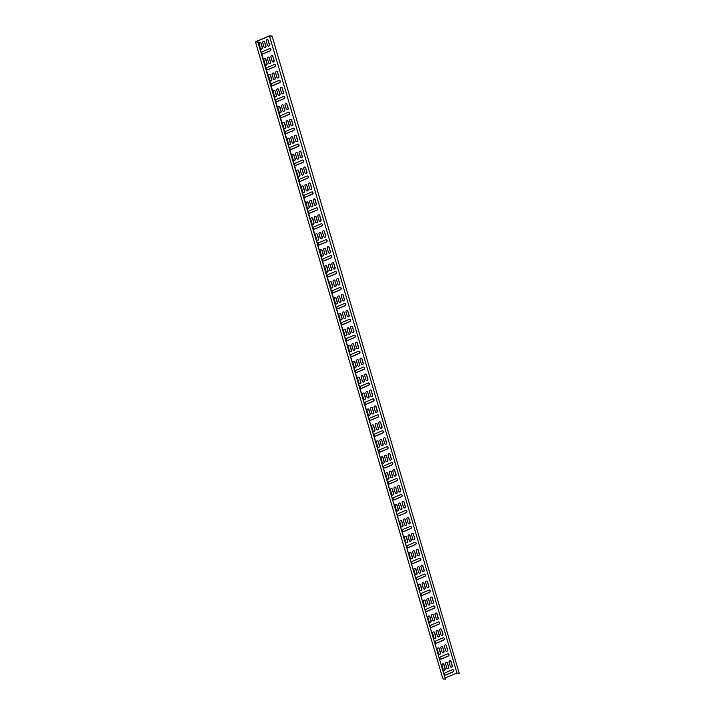 <?xml version="1.0" encoding="UTF-8"?>
<svg xmlns="http://www.w3.org/2000/svg" width="715" height="715" viewBox="0 0 715 715"><rect width="100%" height="100%" fill="white"/><g stroke="black" fill="none" stroke-linecap="round" stroke-linejoin="round"><path stroke-width="1.07" d="M447.483 668.74A1.198 1.037 99.1 0 0 448.555 667.122L447.34 662.984A1.198 1.037 99.1 0 0 446.634 662.242M447.545 663.011A1.198 1.037 99.1 0 0 445.561 663.86L446.777 667.998A1.198 1.037 99.1 0 0 448.761 667.158L447.34 662.984M442.791 652.813A1.198 1.037 99.1 0 0 443.872 651.195L442.648 647.057A1.198 1.037 99.1 0 0 441.95 646.315M442.853 647.084A1.198 1.037 99.1 0 0 440.869 647.933L442.093 652.071A1.198 1.037 99.1 0 0 444.078 651.231L442.648 647.057M438.107 636.886A1.198 1.037 99.1 0 0 439.18 635.269L437.964 631.13A1.198 1.037 99.1 0 0 437.258 630.389M438.17 631.157A1.198 1.037 99.1 0 0 436.186 632.006L437.401 636.144A1.198 1.037 99.1 0 0 439.385 635.304L437.964 631.13M433.415 620.96A1.198 1.037 99.1 0 0 434.497 619.342L433.272 615.204A1.198 1.037 99.1 0 0 432.575 614.471M433.487 615.231A1.198 1.037 99.1 0 0 431.494 616.08L432.718 620.227A1.198 1.037 99.1 0 0 434.702 619.378L433.272 615.204M428.732 605.033A1.198 1.037 99.1 0 0 429.804 603.415L428.589 599.277A1.198 1.037 99.1 0 0 427.883 598.544M428.794 599.313A1.198 1.037 99.1 0 0 426.81 600.153L428.026 604.3A1.198 1.037 99.1 0 0 430.01 603.451L428.589 599.277M424.04 589.106A1.198 1.037 99.1 0 0 425.121 587.489L423.897 583.351A1.198 1.037 99.1 0 0 423.2 582.618M424.111 583.386A1.198 1.037 99.1 0 0 422.127 584.226L423.343 588.374A1.198 1.037 99.1 0 0 425.327 587.524L423.897 583.351M419.356 573.18A1.198 1.037 99.1 0 0 420.429 571.562L419.213 567.424A1.198 1.037 99.1 0 0 418.516 566.691M419.419 567.46A1.198 1.037 99.1 0 0 417.435 568.3L418.65 572.447A1.198 1.037 99.1 0 0 420.635 571.598L419.213 567.424M414.664 557.253A1.198 1.037 99.1 0 0 415.746 555.635L414.521 551.497A1.198 1.037 99.1 0 0 413.824 550.764M414.736 551.533A1.198 1.037 99.1 0 0 412.752 552.373L413.967 556.52A1.198 1.037 99.1 0 0 415.951 555.671L414.521 551.497M409.981 541.327A1.198 1.037 99.1 0 0 411.054 539.709L409.838 535.571A1.198 1.037 99.1 0 0 409.141 534.838M410.044 535.606A1.198 1.037 99.1 0 0 408.059 536.447L409.284 540.594A1.198 1.037 99.1 0 0 411.268 539.745L409.838 535.571M405.289 525.4A1.198 1.037 99.1 0 0 406.37 523.782L405.155 519.644A1.198 1.037 99.1 0 0 404.449 518.911M405.36 519.68A1.198 1.037 99.1 0 0 403.376 520.52L404.592 524.667A1.198 1.037 99.1 0 0 406.576 523.818L405.155 519.644M400.606 509.473A1.198 1.037 99.1 0 0 401.678 507.856L400.463 503.718A1.198 1.037 99.1 0 0 399.765 502.985M400.668 503.753A1.198 1.037 99.1 0 0 398.684 504.593L399.908 508.74A1.198 1.037 99.1 0 0 401.893 507.891L400.463 503.718M395.913 493.547A1.198 1.037 99.1 0 0 396.995 491.929L395.779 487.791A1.198 1.037 99.1 0 0 395.073 487.058M395.985 487.827A1.198 1.037 99.1 0 0 394.001 488.667L395.216 492.814A1.198 1.037 99.1 0 0 397.2 491.965L395.779 487.791M391.23 477.62A1.198 1.037 99.1 0 0 392.303 476.002L391.087 471.864A1.198 1.037 99.1 0 0 390.39 471.131M391.293 471.9A1.198 1.037 99.1 0 0 389.309 472.749L390.533 476.887A1.198 1.037 99.1 0 0 392.517 476.038L391.087 471.864M386.547 461.693A1.198 1.037 99.1 0 0 387.619 460.076L386.404 455.938A1.198 1.037 99.1 0 0 385.698 455.205M386.609 455.973A1.198 1.037 99.1 0 0 384.625 456.822L385.841 460.961A1.198 1.037 99.1 0 0 387.825 460.111L386.404 455.938M381.855 445.767A1.198 1.037 99.1 0 0 382.936 444.149L381.712 440.011A1.198 1.037 99.1 0 0 381.015 439.278M381.917 440.047A1.198 1.037 99.1 0 0 379.933 440.896L381.158 445.034A1.198 1.037 99.1 0 0 383.142 444.185L381.712 440.011M377.171 429.84A1.198 1.037 99.1 0 0 378.244 428.222L377.028 424.084A1.198 1.037 99.1 0 0 376.322 423.352M377.234 424.12A1.198 1.037 99.1 0 0 375.25 424.969L376.465 429.107A1.198 1.037 99.1 0 0 378.45 428.258L377.028 424.084M372.479 413.913A1.198 1.037 99.1 0 0 373.561 412.305L372.336 408.158A1.198 1.037 99.1 0 0 371.639 407.425M372.551 408.194A1.198 1.037 99.1 0 0 370.558 409.043L371.782 413.181A1.198 1.037 99.1 0 0 373.766 412.332L372.336 408.158M367.796 397.987A1.198 1.037 99.1 0 0 368.869 396.378L367.653 392.231A1.198 1.037 99.1 0 0 366.947 391.498M367.859 392.267A1.198 1.037 99.1 0 0 365.874 393.116L367.09 397.254A1.198 1.037 99.1 0 0 369.074 396.405L367.653 392.231M363.104 382.06A1.198 1.037 99.1 0 0 364.185 380.452L362.961 376.305A1.198 1.037 99.1 0 0 362.264 375.572M363.175 376.34A1.198 1.037 99.1 0 0 361.191 377.189L362.407 381.327A1.198 1.037 99.1 0 0 364.391 380.478L362.961 376.305M358.421 366.134A1.198 1.037 99.1 0 0 359.493 364.525L358.278 360.378A1.198 1.037 99.1 0 0 357.58 359.645M358.483 360.414A1.198 1.037 99.1 0 0 356.499 361.263L357.715 365.401A1.198 1.037 99.1 0 0 359.708 364.552L358.278 360.378M353.728 350.207A1.198 1.037 99.1 0 0 354.81 348.598L353.585 344.451A1.198 1.037 99.1 0 0 352.888 343.718M353.8 344.487A1.198 1.037 99.1 0 0 351.816 345.336L353.031 349.474A1.198 1.037 99.1 0 0 355.015 348.625L353.585 344.451M349.045 334.28A1.198 1.037 99.1 0 0 350.118 332.672L348.902 328.525A1.198 1.037 99.1 0 0 348.205 327.792M349.108 328.56A1.198 1.037 99.1 0 0 347.124 329.409L348.348 333.548A1.198 1.037 99.1 0 0 350.332 332.698L348.902 328.525M344.353 318.354A1.198 1.037 99.1 0 0 345.434 316.745L344.219 312.598A1.198 1.037 99.1 0 0 343.513 311.865M344.424 312.634A1.198 1.037 99.1 0 0 342.44 313.483L343.656 317.621A1.198 1.037 99.1 0 0 345.64 316.772L344.219 312.598M339.67 302.427A1.198 1.037 99.1 0 0 340.742 300.818L339.527 296.671A1.198 1.037 99.1 0 0 338.83 295.939M339.732 296.707A1.198 1.037 99.1 0 0 337.748 297.556L338.973 301.694A1.198 1.037 99.1 0 0 340.957 300.845L339.527 296.671M334.978 286.5A1.198 1.037 99.1 0 0 336.059 284.892L334.843 280.745A1.198 1.037 99.1 0 0 334.137 280.012M335.049 280.781A1.198 1.037 99.1 0 0 333.065 281.63L334.28 285.768A1.198 1.037 99.1 0 0 336.264 284.928L334.843 280.745M330.294 270.583A1.198 1.037 99.1 0 0 331.367 268.965L330.151 264.827A1.198 1.037 99.1 0 0 329.454 264.085M330.357 264.854A1.198 1.037 99.1 0 0 328.373 265.703L329.597 269.841A1.198 1.037 99.1 0 0 331.581 269.001L330.151 264.827M325.611 254.656A1.198 1.037 99.1 0 0 326.683 253.039L325.468 248.9A1.198 1.037 99.1 0 0 324.762 248.159M325.674 248.927A1.198 1.037 99.1 0 0 323.689 249.776L324.905 253.914A1.198 1.037 99.1 0 0 326.889 253.074L325.468 248.9M320.919 238.73A1.198 1.037 99.1 0 0 322 237.112L320.776 232.974A1.198 1.037 99.1 0 0 320.079 232.232M320.981 233.001A1.198 1.037 99.1 0 0 318.997 233.85L320.222 237.988A1.198 1.037 99.1 0 0 322.206 237.148L320.776 232.974M316.236 222.803A1.198 1.037 99.1 0 0 317.308 221.185L316.093 217.047A1.198 1.037 99.1 0 0 315.387 216.305M316.298 217.074A1.198 1.037 99.1 0 0 314.314 217.923L315.53 222.061A1.198 1.037 99.1 0 0 317.514 221.221L316.093 217.047M311.543 206.876A1.198 1.037 99.1 0 0 312.625 205.259L311.4 201.121A1.198 1.037 99.1 0 0 310.703 200.379M311.615 201.147A1.198 1.037 99.1 0 0 309.622 201.996L310.846 206.135A1.198 1.037 99.1 0 0 312.83 205.294L311.4 201.121M306.86 190.95A1.198 1.037 99.1 0 0 307.933 189.332L306.717 185.194A1.198 1.037 99.1 0 0 306.02 184.452M306.923 185.221A1.198 1.037 99.1 0 0 304.939 186.07L306.154 190.208A1.198 1.037 99.1 0 0 308.138 189.368L306.717 185.194M302.168 175.023A1.198 1.037 99.1 0 0 303.249 173.405L302.025 169.267A1.198 1.037 99.1 0 0 301.328 168.526M302.239 169.294A1.198 1.037 99.1 0 0 300.255 170.143L301.471 174.281A1.198 1.037 99.1 0 0 303.455 173.441L302.025 169.267M297.485 159.096A1.198 1.037 99.1 0 0 298.557 157.479L297.342 153.341A1.198 1.037 99.1 0 0 296.645 152.608M297.547 153.368A1.198 1.037 99.1 0 0 295.563 154.217L296.779 158.364A1.198 1.037 99.1 0 0 298.772 157.515L297.342 153.341M292.793 143.17A1.198 1.037 99.1 0 0 293.874 141.552L292.649 137.414A1.198 1.037 99.1 0 0 291.952 136.681M292.864 137.45A1.198 1.037 99.1 0 0 290.88 138.29L292.095 142.437A1.198 1.037 99.1 0 0 294.08 141.588L292.649 137.414M288.109 127.243A1.198 1.037 99.1 0 0 289.182 125.626L287.966 121.487A1.198 1.037 99.1 0 0 287.269 120.755M288.172 121.523A1.198 1.037 99.1 0 0 286.188 122.363L287.412 126.51A1.198 1.037 99.1 0 0 289.396 125.661L287.966 121.487M283.417 111.317A1.198 1.037 99.1 0 0 284.499 109.699L283.283 105.561A1.198 1.037 99.1 0 0 282.577 104.828M283.489 105.597A1.198 1.037 99.1 0 0 281.504 106.437L282.72 110.584A1.198 1.037 99.1 0 0 284.704 109.735L283.283 105.561M278.734 95.39A1.198 1.037 99.1 0 0 279.806 93.772L278.591 89.634A1.198 1.037 99.1 0 0 277.894 88.901M278.796 89.67A1.198 1.037 99.1 0 0 276.812 90.51L278.037 94.657A1.198 1.037 99.1 0 0 280.021 93.808L278.591 89.634M274.042 79.463A1.198 1.037 99.1 0 0 275.123 77.846L273.908 73.708A1.198 1.037 99.1 0 0 273.202 72.975M274.113 73.743A1.198 1.037 99.1 0 0 272.129 74.583L273.344 78.73A1.198 1.037 99.1 0 0 275.329 77.881L273.908 73.708M269.358 63.537A1.198 1.037 99.1 0 0 270.431 61.919L269.215 57.781A1.198 1.037 99.1 0 0 268.518 57.048M269.421 57.817A1.198 1.037 99.1 0 0 267.437 58.657L268.661 62.804A1.198 1.037 99.1 0 0 270.645 61.955L269.215 57.781M443.094 663.761A1.198 1.037 -80.9 0 1 443.792 664.494L445.016 668.632A1.198 1.037 -80.9 0 1 443.935 670.25M442.683 663.833A1.198 1.037 -80.9 0 1 443.997 664.53L445.222 668.668A1.198 1.037 -80.9 0 1 443.237 669.517L442.013 665.37A1.198 1.037 -80.9 0 1 442.683 663.833M438.402 647.835A1.198 1.037 -80.9 0 1 439.108 648.568L440.324 652.706A1.198 1.037 -80.9 0 1 439.251 654.323M437.991 647.906A1.198 1.037 -80.9 0 1 439.314 648.603L440.529 652.741A1.198 1.037 -80.9 0 1 438.545 653.59L437.33 649.443A1.198 1.037 -80.9 0 1 437.991 647.906M433.719 631.908A1.198 1.037 -80.9 0 1 434.416 632.641L435.641 636.779A1.198 1.037 -80.9 0 1 434.559 638.397M433.308 631.98A1.198 1.037 -80.9 0 1 434.622 632.677L435.846 636.815A1.198 1.037 -80.9 0 1 433.862 637.664L432.638 633.517A1.198 1.037 -80.9 0 1 433.308 631.98M429.027 615.981A1.198 1.037 -80.9 0 1 429.733 616.714L430.948 620.852A1.198 1.037 -80.9 0 1 429.876 622.47M428.616 616.053A1.198 1.037 -80.9 0 1 429.938 616.75L431.154 620.888A1.198 1.037 -80.9 0 1 429.17 621.737L427.954 617.59A1.198 1.037 -80.9 0 1 428.616 616.053M424.344 600.055A1.198 1.037 -80.9 0 1 425.041 600.788L426.265 604.926A1.198 1.037 -80.9 0 1 425.184 606.543M423.932 600.126A1.198 1.037 -80.9 0 1 425.255 600.823L426.471 604.962A1.198 1.037 -80.9 0 1 424.487 605.811L423.271 601.664A1.198 1.037 -80.9 0 1 423.932 600.126M419.66 584.128A1.198 1.037 -80.9 0 1 420.357 584.861L421.573 588.999A1.198 1.037 -80.9 0 1 420.5 590.617M419.24 584.2A1.198 1.037 -80.9 0 1 420.563 584.897L421.779 589.035A1.198 1.037 -80.9 0 1 419.794 589.884L418.579 585.737A1.198 1.037 -80.9 0 1 419.24 584.2M414.968 568.202A1.198 1.037 -80.9 0 1 415.665 568.934L416.89 573.073A1.198 1.037 -80.9 0 1 415.808 574.69M414.557 568.273A1.198 1.037 -80.9 0 1 415.88 568.97L417.095 573.108A1.198 1.037 -80.9 0 1 415.111 573.957L413.896 569.81A1.198 1.037 -80.9 0 1 414.557 568.273M410.285 552.275A1.198 1.037 -80.9 0 1 410.982 553.008L412.197 557.146A1.198 1.037 -80.9 0 1 411.125 558.764M409.865 552.346A1.198 1.037 -80.9 0 1 411.188 553.044L412.412 557.182A1.198 1.037 -80.9 0 1 410.419 558.031L409.203 553.893A1.198 1.037 -80.9 0 1 409.865 552.346M405.593 536.348A1.198 1.037 -80.9 0 1 406.29 537.081L407.514 541.219A1.198 1.037 -80.9 0 1 406.433 542.837M405.182 536.42A1.198 1.037 -80.9 0 1 406.504 537.117L407.72 541.255A1.198 1.037 -80.9 0 1 405.736 542.104L404.52 537.966A1.198 1.037 -80.9 0 1 405.182 536.42M400.909 520.422A1.198 1.037 -80.9 0 1 401.607 521.155L402.822 525.293A1.198 1.037 -80.9 0 1 401.75 526.91M400.498 520.493A1.198 1.037 -80.9 0 1 401.812 521.19L403.037 525.328A1.198 1.037 -80.9 0 1 401.052 526.177L399.828 522.039A1.198 1.037 -80.9 0 1 400.498 520.493M396.217 504.495A1.198 1.037 -80.9 0 1 396.923 505.228L398.139 509.366A1.198 1.037 -80.9 0 1 397.057 510.984M395.806 504.575A1.198 1.037 -80.9 0 1 397.129 505.264L398.344 509.402A1.198 1.037 -80.9 0 1 396.36 510.251L395.145 506.113A1.198 1.037 -80.9 0 1 395.806 504.575M391.534 488.568A1.198 1.037 -80.9 0 1 392.231 489.301L393.447 493.448A1.198 1.037 -80.9 0 1 392.374 495.057M391.123 488.649A1.198 1.037 -80.9 0 1 392.437 489.337L393.661 493.475A1.198 1.037 -80.9 0 1 391.677 494.324L390.453 490.186A1.198 1.037 -80.9 0 1 391.123 488.649M386.842 472.642A1.198 1.037 -80.9 0 1 387.548 473.375L388.763 477.522A1.198 1.037 -80.9 0 1 387.691 479.13M386.431 472.722A1.198 1.037 -80.9 0 1 387.753 473.41L388.969 477.549A1.198 1.037 -80.9 0 1 386.985 478.398L385.769 474.26A1.198 1.037 -80.9 0 1 386.431 472.722M382.159 456.715A1.198 1.037 -80.9 0 1 382.856 457.448L384.08 461.595A1.198 1.037 -80.9 0 1 382.999 463.204M381.747 456.796A1.198 1.037 -80.9 0 1 383.061 457.484L384.286 461.622A1.198 1.037 -80.9 0 1 382.302 462.471L381.077 458.333A1.198 1.037 -80.9 0 1 381.747 456.796M377.466 440.789A1.198 1.037 -80.9 0 1 378.172 441.521L379.388 445.668A1.198 1.037 -80.9 0 1 378.315 447.277M377.055 440.869A1.198 1.037 -80.9 0 1 378.378 441.557L379.594 445.695A1.198 1.037 -80.9 0 1 377.609 446.544L376.394 442.406A1.198 1.037 -80.9 0 1 377.055 440.869M372.783 424.862A1.198 1.037 -80.9 0 1 373.48 425.595L374.705 429.742A1.198 1.037 -80.9 0 1 373.623 431.351M372.372 424.942A1.198 1.037 -80.9 0 1 373.686 425.631L374.91 429.769A1.198 1.037 -80.9 0 1 372.926 430.618L371.702 426.48A1.198 1.037 -80.9 0 1 372.372 424.942M368.091 408.935A1.198 1.037 -80.9 0 1 368.797 409.668L370.013 413.815A1.198 1.037 -80.9 0 1 368.94 415.424M367.68 409.016A1.198 1.037 -80.9 0 1 369.003 409.704L370.218 413.842A1.198 1.037 -80.9 0 1 368.234 414.691L367.018 410.553A1.198 1.037 -80.9 0 1 367.68 409.016M363.408 393.009A1.198 1.037 -80.9 0 1 364.105 393.742L365.329 397.889A1.198 1.037 -80.9 0 1 364.248 399.497M362.997 393.089A1.198 1.037 -80.9 0 1 364.319 393.777L365.535 397.915A1.198 1.037 -80.9 0 1 363.551 398.764L362.335 394.626A1.198 1.037 -80.9 0 1 362.997 393.089M358.724 377.082A1.198 1.037 -80.9 0 1 359.422 377.815L360.637 381.962A1.198 1.037 -80.9 0 1 359.565 383.571M358.304 377.163A1.198 1.037 -80.9 0 1 359.627 377.851L360.843 381.989A1.198 1.037 -80.9 0 1 358.858 382.838L357.643 378.7A1.198 1.037 -80.9 0 1 358.304 377.163M354.032 361.155A1.198 1.037 -80.9 0 1 354.729 361.888L355.954 366.035A1.198 1.037 -80.9 0 1 354.872 367.644M353.621 361.236A1.198 1.037 -80.9 0 1 354.944 361.924L356.159 366.071A1.198 1.037 -80.9 0 1 354.175 366.911L352.96 362.773A1.198 1.037 -80.9 0 1 353.621 361.236M349.349 345.229A1.198 1.037 -80.9 0 1 350.046 345.971L351.262 350.109A1.198 1.037 -80.9 0 1 350.189 351.726M348.929 345.309A1.198 1.037 -80.9 0 1 350.252 345.997L351.476 350.144A1.198 1.037 -80.9 0 1 349.483 350.985L348.268 346.846A1.198 1.037 -80.9 0 1 348.929 345.309M344.657 329.302A1.198 1.037 -80.9 0 1 345.354 330.044L346.578 334.182A1.198 1.037 -80.9 0 1 345.497 335.8M344.246 329.383A1.198 1.037 -80.9 0 1 345.568 330.071L346.784 334.218A1.198 1.037 -80.9 0 1 344.8 335.058L343.584 330.92A1.198 1.037 -80.9 0 1 344.246 329.383M339.974 313.376A1.198 1.037 -80.9 0 1 340.671 314.117L341.886 318.255A1.198 1.037 -80.9 0 1 340.814 319.873M339.562 313.456A1.198 1.037 -80.9 0 1 340.876 314.144L342.101 318.291A1.198 1.037 -80.9 0 1 340.117 319.131L338.892 314.993A1.198 1.037 -80.9 0 1 339.562 313.456M335.281 297.449A1.198 1.037 -80.9 0 1 335.987 298.191L337.203 302.329A1.198 1.037 -80.9 0 1 336.122 303.947M334.87 297.529A1.198 1.037 -80.9 0 1 336.193 298.218L337.409 302.365A1.198 1.037 -80.9 0 1 335.424 303.205L334.209 299.067A1.198 1.037 -80.9 0 1 334.87 297.529M330.598 281.522A1.198 1.037 -80.9 0 1 331.295 282.264L332.511 286.402A1.198 1.037 -80.9 0 1 331.438 288.02M330.187 281.603A1.198 1.037 -80.9 0 1 331.501 282.291L332.725 286.438A1.198 1.037 -80.9 0 1 330.741 287.278L329.517 283.14A1.198 1.037 -80.9 0 1 330.187 281.603M325.906 265.596A1.198 1.037 -80.9 0 1 326.612 266.338L327.828 270.476A1.198 1.037 -80.9 0 1 326.755 272.093M325.495 265.676A1.198 1.037 -80.9 0 1 326.818 266.364L328.033 270.511A1.198 1.037 -80.9 0 1 326.049 271.351L324.833 267.213A1.198 1.037 -80.9 0 1 325.495 265.676M321.223 249.669A1.198 1.037 -80.9 0 1 321.92 250.411L323.144 254.549A1.198 1.037 -80.9 0 1 322.063 256.167M320.812 249.75A1.198 1.037 -80.9 0 1 322.125 250.438L323.35 254.585A1.198 1.037 -80.9 0 1 321.366 255.425L320.141 251.287A1.198 1.037 -80.9 0 1 320.812 249.75M316.531 233.751A1.198 1.037 -80.9 0 1 317.237 234.484L318.452 238.622A1.198 1.037 -80.9 0 1 317.38 240.24M316.119 233.823A1.198 1.037 -80.9 0 1 317.442 234.511L318.658 238.658A1.198 1.037 -80.9 0 1 316.673 239.507L315.458 235.36A1.198 1.037 -80.9 0 1 316.119 233.823M311.847 217.825A1.198 1.037 -80.9 0 1 312.544 218.558L313.769 222.696A1.198 1.037 -80.9 0 1 312.687 224.313M311.436 217.896A1.198 1.037 -80.9 0 1 312.75 218.593L313.974 222.731A1.198 1.037 -80.9 0 1 311.99 223.581L310.766 219.434A1.198 1.037 -80.9 0 1 311.436 217.896M307.155 201.898A1.198 1.037 -80.9 0 1 307.861 202.631L309.077 206.769A1.198 1.037 -80.9 0 1 308.004 208.387M306.744 201.97A1.198 1.037 -80.9 0 1 308.067 202.667L309.282 206.805A1.198 1.037 -80.9 0 1 307.298 207.654L306.083 203.507A1.198 1.037 -80.9 0 1 306.744 201.97M302.472 185.972A1.198 1.037 -80.9 0 1 303.169 186.704L304.393 190.842A1.198 1.037 -80.9 0 1 303.312 192.46M302.061 186.043A1.198 1.037 -80.9 0 1 303.383 186.74L304.599 190.878A1.198 1.037 -80.9 0 1 302.615 191.727L301.399 187.58A1.198 1.037 -80.9 0 1 302.061 186.043M297.789 170.045A1.198 1.037 -80.9 0 1 298.486 170.778L299.701 174.916A1.198 1.037 -80.9 0 1 298.629 176.534M297.369 170.116A1.198 1.037 -80.9 0 1 298.691 170.814L299.907 174.952A1.198 1.037 -80.9 0 1 297.923 175.801L296.707 171.654A1.198 1.037 -80.9 0 1 297.369 170.116M293.096 154.118A1.198 1.037 -80.9 0 1 293.794 154.851L295.018 158.989A1.198 1.037 -80.9 0 1 293.937 160.607M292.685 154.19A1.198 1.037 -80.9 0 1 294.008 154.887L295.224 159.025A1.198 1.037 -80.9 0 1 293.239 159.874L292.024 155.727A1.198 1.037 -80.9 0 1 292.685 154.19M288.413 138.192A1.198 1.037 -80.9 0 1 289.11 138.924L290.326 143.063A1.198 1.037 -80.9 0 1 289.253 144.68M287.993 138.263A1.198 1.037 -80.9 0 1 289.316 138.96L290.54 143.098A1.198 1.037 -80.9 0 1 288.556 143.947L287.332 139.8A1.198 1.037 -80.9 0 1 287.993 138.263M283.721 122.265A1.198 1.037 -80.9 0 1 284.418 122.998L285.643 127.136A1.198 1.037 -80.9 0 1 284.561 128.754M283.31 122.337A1.198 1.037 -80.9 0 1 284.633 123.034L285.848 127.172A1.198 1.037 -80.9 0 1 283.864 128.021L282.648 123.874A1.198 1.037 -80.9 0 1 283.31 122.337M279.038 106.338A1.198 1.037 -80.9 0 1 279.735 107.071L280.95 111.209A1.198 1.037 -80.9 0 1 279.878 112.827M278.627 106.41A1.198 1.037 -80.9 0 1 279.94 107.107L281.165 111.245A1.198 1.037 -80.9 0 1 279.181 112.094L277.956 107.947A1.198 1.037 -80.9 0 1 278.627 106.41M274.346 90.412A1.198 1.037 -80.9 0 1 275.052 91.145L276.267 95.283A1.198 1.037 -80.9 0 1 275.186 96.9M273.934 90.483A1.198 1.037 -80.9 0 1 275.257 91.18L276.473 95.318A1.198 1.037 -80.9 0 1 274.489 96.168L273.273 92.029A1.198 1.037 -80.9 0 1 273.934 90.483M269.662 74.485A1.198 1.037 -80.9 0 1 270.359 75.218L271.575 79.356A1.198 1.037 -80.9 0 1 270.502 80.974M269.251 74.557A1.198 1.037 -80.9 0 1 270.565 75.254L271.789 79.392A1.198 1.037 -80.9 0 1 269.805 80.241L268.581 76.103A1.198 1.037 -80.9 0 1 269.251 74.557M264.97 58.559A1.198 1.037 -80.9 0 1 265.676 59.291L266.892 63.429A1.198 1.037 -80.9 0 1 265.819 65.047M264.559 58.63A1.198 1.037 -80.9 0 1 265.882 59.327L267.097 63.465A1.198 1.037 -80.9 0 1 265.113 64.314L263.898 60.176A1.198 1.037 -80.9 0 1 264.559 58.63M451.022 667.22A1.198 1.037 99.1 0 0 452.103 665.611L450.879 661.464A1.198 1.037 99.1 0 0 450.182 660.731M451.085 661.5A1.198 1.037 99.1 0 0 449.1 662.349L450.325 666.487A1.198 1.037 99.1 0 0 452.309 665.647L450.879 661.464M446.339 651.302A1.198 1.037 99.1 0 0 447.411 649.685L446.196 645.547A1.198 1.037 99.1 0 0 445.49 644.805M446.401 645.574A1.198 1.037 99.1 0 0 444.417 646.423L445.633 650.561A1.198 1.037 99.1 0 0 447.617 649.721L446.196 645.547M441.647 635.376A1.198 1.037 99.1 0 0 442.728 633.758L441.504 629.62A1.198 1.037 99.1 0 0 440.806 628.878M441.709 629.647A1.198 1.037 99.1 0 0 439.725 630.496L440.949 634.634A1.198 1.037 99.1 0 0 442.934 633.794L441.504 629.62M436.963 619.449A1.198 1.037 99.1 0 0 438.036 617.832L436.82 613.693A1.198 1.037 99.1 0 0 436.114 612.952M437.026 613.72A1.198 1.037 99.1 0 0 435.042 614.569L436.257 618.707A1.198 1.037 99.1 0 0 438.241 617.867L436.82 613.693M432.271 603.523A1.198 1.037 99.1 0 0 433.353 601.905L432.128 597.767A1.198 1.037 99.1 0 0 431.431 597.025M432.343 597.794A1.198 1.037 99.1 0 0 430.358 598.643L431.574 602.781A1.198 1.037 99.1 0 0 433.558 601.941L432.128 597.767M427.588 587.596A1.198 1.037 99.1 0 0 428.66 585.978L427.445 581.84A1.198 1.037 99.1 0 0 426.748 581.098M427.65 581.867A1.198 1.037 99.1 0 0 425.666 582.716L426.882 586.854A1.198 1.037 99.1 0 0 428.866 586.014L427.445 581.84M422.896 571.669A1.198 1.037 99.1 0 0 423.977 570.052L422.753 565.914A1.198 1.037 99.1 0 0 422.056 565.172M422.967 565.94A1.198 1.037 99.1 0 0 420.983 566.789L422.199 570.928A1.198 1.037 99.1 0 0 424.183 570.087L422.753 565.914M418.212 555.743A1.198 1.037 99.1 0 0 419.285 554.125L418.069 549.987A1.198 1.037 99.1 0 0 417.372 549.245M418.275 550.014A1.198 1.037 99.1 0 0 416.291 550.863L417.515 555.001A1.198 1.037 99.1 0 0 419.499 554.161L418.069 549.987M413.52 539.816A1.198 1.037 99.1 0 0 414.602 538.198L413.377 534.06A1.198 1.037 99.1 0 0 412.68 533.327M413.592 534.087A1.198 1.037 99.1 0 0 411.608 534.936L412.823 539.083A1.198 1.037 99.1 0 0 414.807 538.234L413.377 534.06M408.837 523.889A1.198 1.037 99.1 0 0 409.909 522.272L408.694 518.134A1.198 1.037 99.1 0 0 407.997 517.401M408.9 518.169A1.198 1.037 99.1 0 0 406.915 519.01L408.14 523.157A1.198 1.037 99.1 0 0 410.124 522.308L408.694 518.134M404.145 507.963A1.198 1.037 99.1 0 0 405.226 506.345L404.011 502.207A1.198 1.037 99.1 0 0 403.305 501.474M404.216 502.243A1.198 1.037 99.1 0 0 402.232 503.083L403.448 507.23A1.198 1.037 99.1 0 0 405.432 506.381L404.011 502.207M399.462 492.036A1.198 1.037 99.1 0 0 400.534 490.419L399.319 486.28A1.198 1.037 99.1 0 0 398.621 485.548M399.524 486.316A1.198 1.037 99.1 0 0 397.54 487.156L398.764 491.303A1.198 1.037 99.1 0 0 400.749 490.454L399.319 486.28M394.778 476.11A1.198 1.037 99.1 0 0 395.851 474.492L394.635 470.354A1.198 1.037 99.1 0 0 393.929 469.621M394.841 470.39A1.198 1.037 99.1 0 0 392.857 471.23L394.072 475.377A1.198 1.037 99.1 0 0 396.056 474.528L394.635 470.354M390.086 460.183A1.198 1.037 99.1 0 0 391.168 458.565L389.943 454.427A1.198 1.037 99.1 0 0 389.246 453.694M390.149 454.463A1.198 1.037 99.1 0 0 388.165 455.303L389.389 459.45A1.198 1.037 99.1 0 0 391.373 458.601L389.943 454.427M385.403 444.256A1.198 1.037 99.1 0 0 386.475 442.639L385.26 438.501A1.198 1.037 99.1 0 0 384.554 437.768M385.465 438.536A1.198 1.037 99.1 0 0 383.481 439.376L384.697 443.523A1.198 1.037 99.1 0 0 386.681 442.674L385.26 438.501M380.711 428.33A1.198 1.037 99.1 0 0 381.792 426.712L380.568 422.574A1.198 1.037 99.1 0 0 379.871 421.841M380.773 422.61A1.198 1.037 99.1 0 0 378.789 423.45L380.014 427.597A1.198 1.037 99.1 0 0 381.998 426.748L380.568 422.574M376.027 412.403A1.198 1.037 99.1 0 0 377.1 410.785L375.884 406.647A1.198 1.037 99.1 0 0 375.178 405.914M376.09 406.683A1.198 1.037 99.1 0 0 374.106 407.523L375.321 411.67A1.198 1.037 99.1 0 0 377.306 410.821L375.884 406.647M371.335 396.476A1.198 1.037 99.1 0 0 372.417 394.859L371.192 390.721A1.198 1.037 99.1 0 0 370.495 389.988M371.407 390.756A1.198 1.037 99.1 0 0 369.423 391.606L370.638 395.744A1.198 1.037 99.1 0 0 372.622 394.894L371.192 390.721M366.652 380.55A1.198 1.037 99.1 0 0 367.725 378.932L366.509 374.794A1.198 1.037 99.1 0 0 365.812 374.061M366.715 374.83A1.198 1.037 99.1 0 0 364.73 375.679L365.946 379.817A1.198 1.037 99.1 0 0 367.93 378.968L366.509 374.794M361.96 364.623A1.198 1.037 99.1 0 0 363.041 363.006L361.817 358.867A1.198 1.037 99.1 0 0 361.12 358.135M362.031 358.903A1.198 1.037 99.1 0 0 360.047 359.752L361.263 363.89A1.198 1.037 99.1 0 0 363.247 363.041L361.817 358.867M357.277 348.697A1.198 1.037 99.1 0 0 358.349 347.079L357.134 342.941A1.198 1.037 99.1 0 0 356.436 342.208M357.339 342.977A1.198 1.037 99.1 0 0 355.355 343.826L356.579 347.964A1.198 1.037 99.1 0 0 358.564 347.115L357.134 342.941M352.584 332.77A1.198 1.037 99.1 0 0 353.666 331.161L352.441 327.014A1.198 1.037 99.1 0 0 351.744 326.281M352.656 327.05A1.198 1.037 99.1 0 0 350.672 327.899L351.887 332.037A1.198 1.037 99.1 0 0 353.871 331.188L352.441 327.014M347.901 316.843A1.198 1.037 99.1 0 0 348.974 315.235L347.758 311.088A1.198 1.037 99.1 0 0 347.061 310.355M347.964 311.123A1.198 1.037 99.1 0 0 345.98 311.972L347.204 316.11A1.198 1.037 99.1 0 0 349.188 315.261L347.758 311.088M343.209 300.917A1.198 1.037 99.1 0 0 344.29 299.308L343.075 295.161A1.198 1.037 99.1 0 0 342.369 294.428M343.28 295.197A1.198 1.037 99.1 0 0 341.296 296.046L342.512 300.184A1.198 1.037 99.1 0 0 344.496 299.335L343.075 295.161M338.526 284.99A1.198 1.037 99.1 0 0 339.598 283.381L338.383 279.234A1.198 1.037 99.1 0 0 337.686 278.501M338.588 279.27A1.198 1.037 99.1 0 0 336.604 280.119L337.829 284.257A1.198 1.037 99.1 0 0 339.813 283.408L338.383 279.234M333.842 269.063A1.198 1.037 99.1 0 0 334.915 267.455L333.699 263.308A1.198 1.037 99.1 0 0 332.993 262.575M333.905 263.343A1.198 1.037 99.1 0 0 331.921 264.193L333.136 268.331A1.198 1.037 99.1 0 0 335.12 267.481L333.699 263.308M329.15 253.137A1.198 1.037 99.1 0 0 330.232 251.528L329.007 247.381A1.198 1.037 99.1 0 0 328.31 246.648M329.213 247.417A1.198 1.037 99.1 0 0 327.229 248.266L328.453 252.404A1.198 1.037 99.1 0 0 330.437 251.555L329.007 247.381M324.467 237.21A1.198 1.037 99.1 0 0 325.54 235.601L324.324 231.454A1.198 1.037 99.1 0 0 323.618 230.722M324.53 231.49A1.198 1.037 99.1 0 0 322.545 232.339L323.761 236.477A1.198 1.037 99.1 0 0 325.745 235.628L324.324 231.454M319.775 221.284A1.198 1.037 99.1 0 0 320.856 219.675L319.632 215.528A1.198 1.037 99.1 0 0 318.935 214.795M319.846 215.564A1.198 1.037 99.1 0 0 317.853 216.413L319.078 220.551A1.198 1.037 99.1 0 0 321.062 219.702L319.632 215.528M315.092 205.357A1.198 1.037 99.1 0 0 316.164 203.748L314.949 199.601A1.198 1.037 99.1 0 0 314.243 198.868M315.154 199.637A1.198 1.037 99.1 0 0 313.17 200.486L314.385 204.624A1.198 1.037 99.1 0 0 316.37 203.784L314.949 199.601M310.399 189.439A1.198 1.037 99.1 0 0 311.481 187.822L310.256 183.684A1.198 1.037 99.1 0 0 309.559 182.942M310.471 183.71A1.198 1.037 99.1 0 0 308.487 184.559L309.702 188.697A1.198 1.037 99.1 0 0 311.686 187.857L310.256 183.684M305.716 173.513A1.198 1.037 99.1 0 0 306.789 171.895L305.573 167.757A1.198 1.037 99.1 0 0 304.876 167.015M305.779 167.784A1.198 1.037 99.1 0 0 303.795 168.633L305.01 172.771A1.198 1.037 99.1 0 0 306.994 171.931L305.573 167.757M301.024 157.586A1.198 1.037 99.1 0 0 302.105 155.968L300.881 151.83A1.198 1.037 99.1 0 0 300.184 151.088M301.095 151.857A1.198 1.037 99.1 0 0 299.111 152.706L300.327 156.844A1.198 1.037 99.1 0 0 302.311 156.004L300.881 151.83M296.341 141.659A1.198 1.037 99.1 0 0 297.413 140.042L296.198 135.904A1.198 1.037 99.1 0 0 295.501 135.162M296.403 135.93A1.198 1.037 99.1 0 0 294.419 136.78L295.644 140.918A1.198 1.037 99.1 0 0 297.628 140.077L296.198 135.904M291.649 125.733A1.198 1.037 99.1 0 0 292.73 124.115L291.506 119.977A1.198 1.037 99.1 0 0 290.808 119.235M291.72 120.004A1.198 1.037 99.1 0 0 289.736 120.853L290.951 124.991A1.198 1.037 99.1 0 0 292.935 124.151L291.506 119.977M286.965 109.806A1.198 1.037 99.1 0 0 288.038 108.188L286.822 104.05A1.198 1.037 99.1 0 0 286.125 103.309M287.028 104.077A1.198 1.037 99.1 0 0 285.044 104.926L286.268 109.064A1.198 1.037 99.1 0 0 288.252 108.224L286.822 104.05M282.273 93.88A1.198 1.037 99.1 0 0 283.355 92.262L282.139 88.124A1.198 1.037 99.1 0 0 281.433 87.382M282.345 88.151A1.198 1.037 99.1 0 0 280.36 89L281.576 93.147A1.198 1.037 99.1 0 0 283.56 92.298L282.139 88.124M277.59 77.953A1.198 1.037 99.1 0 0 278.662 76.335L277.447 72.197A1.198 1.037 99.1 0 0 276.75 71.464M277.652 72.224A1.198 1.037 99.1 0 0 275.668 73.073L276.893 77.22A1.198 1.037 99.1 0 0 278.877 76.371L277.447 72.197M272.907 62.026A1.198 1.037 99.1 0 0 273.979 60.409L272.764 56.271A1.198 1.037 99.1 0 0 272.058 55.538M272.969 56.306A1.198 1.037 99.1 0 0 270.985 57.146L272.201 61.293A1.198 1.037 99.1 0 0 274.185 60.444L272.764 56.271M260.287 42.632A1.198 1.037 -80.9 0 1 260.984 43.365L262.208 47.503A1.198 1.037 -80.9 0 1 261.127 49.12M259.876 42.712A1.198 1.037 -80.9 0 1 261.19 43.401L262.414 47.539A1.198 1.037 -80.9 0 1 260.43 48.388L259.205 44.25A1.198 1.037 -80.9 0 1 259.876 42.712M268.214 46.1A1.198 1.037 99.1 0 0 269.296 44.482L268.071 40.344A1.198 1.037 99.1 0 0 267.374 39.611M268.277 40.38A1.198 1.037 99.1 0 0 266.293 41.22L267.517 45.367A1.198 1.037 99.1 0 0 269.501 44.518L268.071 40.344M264.675 47.61A1.198 1.037 99.1 0 0 265.748 45.992L264.532 41.854A1.198 1.037 99.1 0 0 263.826 41.121M264.738 41.89A1.198 1.037 99.1 0 0 262.754 42.73L263.969 46.877A1.198 1.037 99.1 0 0 265.953 46.028L264.532 41.854M272.084 36.152L459.227 673.351L272.084 36.152L269.591 35.75L255.416 41.801L442.916 678.848L445.409 679.25L258.267 42.042L255.979 41.676L269.448 35.938L456.939 672.985L445.409 677.909M262.53 53.902A1.198 1.037 99.1 0 0 262.95 53.822L270.038 50.801A1.198 1.037 99.1 0 0 270.002 48.522M267.222 69.829A1.198 1.037 99.1 0 0 267.633 69.748L274.721 66.727A1.198 1.037 99.1 0 0 274.685 64.448M271.906 85.755A1.198 1.037 99.1 0 0 272.317 85.675L279.404 82.654A1.198 1.037 99.1 0 0 279.368 80.375M276.598 101.682A1.198 1.037 99.1 0 0 277.009 101.602L284.096 98.581A1.198 1.037 99.1 0 0 284.061 96.302M281.281 117.609A1.198 1.037 99.1 0 0 281.692 117.528L288.78 114.507A1.198 1.037 99.1 0 0 288.744 112.228M285.973 133.535A1.198 1.037 99.1 0 0 286.384 133.455L293.472 130.434A1.198 1.037 99.1 0 0 293.436 128.155M290.656 149.462A1.198 1.037 99.1 0 0 291.068 149.381L298.155 146.361A1.198 1.037 99.1 0 0 298.119 144.081M295.349 165.388A1.198 1.037 99.1 0 0 295.76 165.308L302.847 162.287A1.198 1.037 99.1 0 0 302.811 160.008M300.032 181.306A1.198 1.037 99.1 0 0 300.443 181.235L307.53 178.214A1.198 1.037 99.1 0 0 307.495 175.935M304.724 197.233A1.198 1.037 99.1 0 0 305.135 197.161L312.223 194.14A1.198 1.037 99.1 0 0 312.187 191.861M309.407 213.159A1.198 1.037 99.1 0 0 309.818 213.088L316.906 210.058A1.198 1.037 99.1 0 0 316.87 207.788M314.091 229.086A1.198 1.037 99.1 0 0 314.511 229.015L321.598 225.985A1.198 1.037 99.1 0 0 321.562 223.715M318.783 245.013A1.198 1.037 99.1 0 0 319.194 244.941L326.281 241.911A1.198 1.037 99.1 0 0 326.246 239.641M323.466 260.939A1.198 1.037 99.1 0 0 323.886 260.868L330.974 257.838A1.198 1.037 99.1 0 0 330.938 255.568M328.158 276.866A1.198 1.037 99.1 0 0 328.569 276.794L335.657 273.765A1.198 1.037 99.1 0 0 335.621 271.494M332.841 292.793A1.198 1.037 99.1 0 0 333.253 292.721L340.34 289.691A1.198 1.037 99.1 0 0 340.304 287.421M337.534 308.719A1.198 1.037 99.1 0 0 337.945 308.648L345.032 305.618A1.198 1.037 99.1 0 0 344.996 303.348M342.217 324.646A1.198 1.037 99.1 0 0 342.628 324.574L349.715 321.544A1.198 1.037 99.1 0 0 349.68 319.274M346.909 340.572A1.198 1.037 99.1 0 0 347.32 340.501L354.408 337.471A1.198 1.037 99.1 0 0 354.372 335.201M351.592 356.499A1.198 1.037 99.1 0 0 352.003 356.428L359.091 353.398A1.198 1.037 99.1 0 0 359.055 351.128M356.284 372.426A1.198 1.037 99.1 0 0 356.696 372.345L363.783 369.324A1.198 1.037 99.1 0 0 363.747 367.054M360.968 388.352A1.198 1.037 99.1 0 0 361.379 388.272L368.466 385.251A1.198 1.037 99.1 0 0 368.431 382.981M365.66 404.279A1.198 1.037 99.1 0 0 366.071 404.198L373.159 401.178A1.198 1.037 99.1 0 0 373.123 398.907M370.343 420.206A1.198 1.037 99.1 0 0 370.754 420.125L377.842 417.104A1.198 1.037 99.1 0 0 377.806 414.834M375.026 436.132A1.198 1.037 99.1 0 0 375.447 436.052L382.534 433.031A1.198 1.037 99.1 0 0 382.498 430.761M379.719 452.059A1.198 1.037 99.1 0 0 380.13 451.978L387.217 448.957A1.198 1.037 99.1 0 0 387.181 446.687M384.402 467.985A1.198 1.037 99.1 0 0 384.822 467.905L391.909 464.884A1.198 1.037 99.1 0 0 391.874 462.614M389.094 483.912A1.198 1.037 99.1 0 0 389.505 483.832L396.593 480.811A1.198 1.037 99.1 0 0 396.557 478.541M393.777 499.839A1.198 1.037 99.1 0 0 394.188 499.758L401.276 496.737A1.198 1.037 99.1 0 0 401.24 494.467M398.469 515.765A1.198 1.037 99.1 0 0 398.881 515.685L405.968 512.664A1.198 1.037 99.1 0 0 405.932 510.385M403.153 531.692A1.198 1.037 99.1 0 0 403.564 531.611L410.651 528.591A1.198 1.037 99.1 0 0 410.616 526.312M407.845 547.619A1.198 1.037 99.1 0 0 408.256 547.538L415.344 544.517A1.198 1.037 99.1 0 0 415.308 542.238M412.528 563.545A1.198 1.037 99.1 0 0 412.939 563.465L420.027 560.444A1.198 1.037 99.1 0 0 419.991 558.165M417.22 579.472A1.198 1.037 99.1 0 0 417.632 579.391L424.719 576.37A1.198 1.037 99.1 0 0 424.683 574.091M421.904 595.398A1.198 1.037 99.1 0 0 422.315 595.318L429.402 592.297A1.198 1.037 99.1 0 0 429.366 590.018M426.596 611.325A1.198 1.037 99.1 0 0 427.007 611.245L434.094 608.224A1.198 1.037 99.1 0 0 434.059 605.945M431.279 627.252A1.198 1.037 99.1 0 0 431.69 627.171L438.778 624.15A1.198 1.037 99.1 0 0 438.742 621.871M435.962 643.169A1.198 1.037 99.1 0 0 436.382 643.098L443.47 640.077A1.198 1.037 99.1 0 0 443.434 637.798M440.655 659.096A1.198 1.037 99.1 0 0 441.066 659.024L448.153 656.004A1.198 1.037 99.1 0 0 448.117 653.725M445.338 675.023A1.198 1.037 99.1 0 0 445.758 674.951L452.845 671.921A1.198 1.037 99.1 0 0 452.81 669.651M440.619 656.826A1.198 1.037 99.1 0 0 441.271 659.06L448.359 656.03A1.198 1.037 99.1 0 0 447.706 653.805L440.619 656.826M431.243 624.973A1.198 1.037 99.1 0 0 431.896 627.207L438.983 624.177A1.198 1.037 99.1 0 0 438.331 621.952L431.243 624.973M421.868 593.119A1.198 1.037 99.1 0 0 422.52 595.354L429.608 592.324A1.198 1.037 99.1 0 0 428.955 590.098L421.868 593.119M412.492 561.266A1.198 1.037 99.1 0 0 413.154 563.5L420.241 560.471A1.198 1.037 99.1 0 0 419.58 558.245L412.492 561.266M403.117 529.413A1.198 1.037 99.1 0 0 403.778 531.647L410.866 528.626A1.198 1.037 99.1 0 0 410.204 526.392L403.117 529.413M393.742 497.56A1.198 1.037 99.1 0 0 394.403 499.794L401.49 496.773A1.198 1.037 99.1 0 0 400.829 494.539L393.742 497.56M384.366 465.715A1.198 1.037 99.1 0 0 385.028 467.941L392.115 464.92A1.198 1.037 99.1 0 0 391.454 462.685L384.366 465.715M374.991 433.862A1.198 1.037 99.1 0 0 375.652 436.087L382.74 433.067A1.198 1.037 99.1 0 0 382.078 430.832L374.991 433.862M365.624 402.009A1.198 1.037 99.1 0 0 366.277 404.234L373.364 401.213A1.198 1.037 99.1 0 0 372.712 398.979L365.624 402.009M356.249 370.156A1.198 1.037 99.1 0 0 356.901 372.381L363.989 369.36A1.198 1.037 99.1 0 0 363.336 367.126L356.249 370.156M346.873 338.302A1.198 1.037 99.1 0 0 347.526 340.528L354.613 337.507A1.198 1.037 99.1 0 0 353.961 335.272L346.873 338.302M337.498 306.449A1.198 1.037 99.1 0 0 338.15 308.674L345.238 305.654A1.198 1.037 99.1 0 0 344.585 303.428L337.498 306.449M328.122 274.596A1.198 1.037 99.1 0 0 328.775 276.821L335.862 273.8A1.198 1.037 99.1 0 0 335.21 271.575L328.122 274.596M318.747 242.743A1.198 1.037 99.1 0 0 319.399 244.968L326.487 241.947A1.198 1.037 99.1 0 0 325.834 239.722L318.747 242.743M309.372 210.889A1.198 1.037 99.1 0 0 310.024 213.124L317.111 210.094A1.198 1.037 99.1 0 0 316.459 207.868L309.372 210.889M299.996 179.036A1.198 1.037 99.1 0 0 300.657 181.27L307.745 178.241A1.198 1.037 99.1 0 0 307.084 176.015L299.996 179.036M290.621 147.183A1.198 1.037 99.1 0 0 291.282 149.417L298.37 146.387A1.198 1.037 99.1 0 0 297.708 144.162L290.621 147.183M281.245 115.329A1.198 1.037 99.1 0 0 281.907 117.564L288.994 114.534A1.198 1.037 99.1 0 0 288.333 112.309L281.245 115.329M271.87 83.476A1.198 1.037 99.1 0 0 272.531 85.711L279.619 82.681A1.198 1.037 99.1 0 0 278.957 80.455L271.87 83.476M262.494 51.623A1.198 1.037 99.1 0 0 263.156 53.857L270.243 50.837A1.198 1.037 99.1 0 0 269.582 48.602L262.494 51.623M267.187 67.55A1.198 1.037 99.1 0 0 267.839 69.784L274.926 66.763A1.198 1.037 99.1 0 0 274.274 64.529L267.187 67.55M276.562 99.403A1.198 1.037 99.1 0 0 277.214 101.637L284.302 98.607A1.198 1.037 99.1 0 0 283.649 96.382L276.562 99.403M285.937 131.256A1.198 1.037 99.1 0 0 286.59 133.491L293.677 130.461A1.198 1.037 99.1 0 0 293.025 128.235L285.937 131.256M295.313 163.109A1.198 1.037 99.1 0 0 295.965 165.344L303.053 162.314A1.198 1.037 99.1 0 0 302.4 160.089L295.313 163.109M304.688 194.963A1.198 1.037 99.1 0 0 305.341 197.197L312.428 194.167A1.198 1.037 99.1 0 0 311.776 191.942L304.688 194.963M314.055 226.816A1.198 1.037 99.1 0 0 314.716 229.05L321.804 226.02A1.198 1.037 99.1 0 0 321.142 223.795L314.055 226.816M323.43 258.669A1.198 1.037 99.1 0 0 324.092 260.895L331.179 257.874A1.198 1.037 99.1 0 0 330.518 255.648L323.43 258.669M332.806 290.522A1.198 1.037 99.1 0 0 333.467 292.748L340.555 289.727A1.198 1.037 99.1 0 0 339.893 287.502L332.806 290.522M342.181 322.376A1.198 1.037 99.1 0 0 342.843 324.601L349.93 321.58A1.198 1.037 99.1 0 0 349.269 319.346L342.181 322.376M351.557 354.229A1.198 1.037 99.1 0 0 352.218 356.454L359.305 353.433A1.198 1.037 99.1 0 0 358.644 351.199L351.557 354.229M360.932 386.082A1.198 1.037 99.1 0 0 361.584 388.308L368.681 385.287A1.198 1.037 99.1 0 0 368.019 383.052L360.932 386.082M370.307 417.935A1.198 1.037 99.1 0 0 370.96 420.161L378.047 417.14A1.198 1.037 99.1 0 0 377.395 414.906L370.307 417.935M379.683 449.789A1.198 1.037 99.1 0 0 380.335 452.014L387.423 448.993A1.198 1.037 99.1 0 0 386.77 446.759L379.683 449.789M389.058 481.633A1.198 1.037 99.1 0 0 389.711 483.867L396.798 480.846A1.198 1.037 99.1 0 0 396.146 478.612L389.058 481.633M398.434 513.486A1.198 1.037 99.1 0 0 399.086 515.721L406.174 512.7A1.198 1.037 99.1 0 0 405.521 510.465L398.434 513.486M407.809 545.339A1.198 1.037 99.1 0 0 408.462 547.574L415.549 544.544A1.198 1.037 99.1 0 0 414.897 542.319L407.809 545.339M417.185 577.193A1.198 1.037 99.1 0 0 417.837 579.427L424.925 576.397A1.198 1.037 99.1 0 0 424.272 574.172L417.185 577.193M426.56 609.046A1.198 1.037 99.1 0 0 427.213 611.28L434.3 608.25A1.198 1.037 99.1 0 0 433.648 606.025L426.56 609.046M435.927 640.899A1.198 1.037 99.1 0 0 436.588 643.134L443.675 640.104A1.198 1.037 99.1 0 0 443.014 637.878L435.927 640.899M445.302 672.752A1.198 1.037 99.1 0 0 445.963 674.987L453.051 671.957A1.198 1.037 99.1 0 0 452.389 669.732L445.302 672.752M445.409 679.25L257.909 42.194L255.416 41.801M459.227 673.351L456.939 672.985M271.736 36.304L269.448 35.938"/></g></svg>
